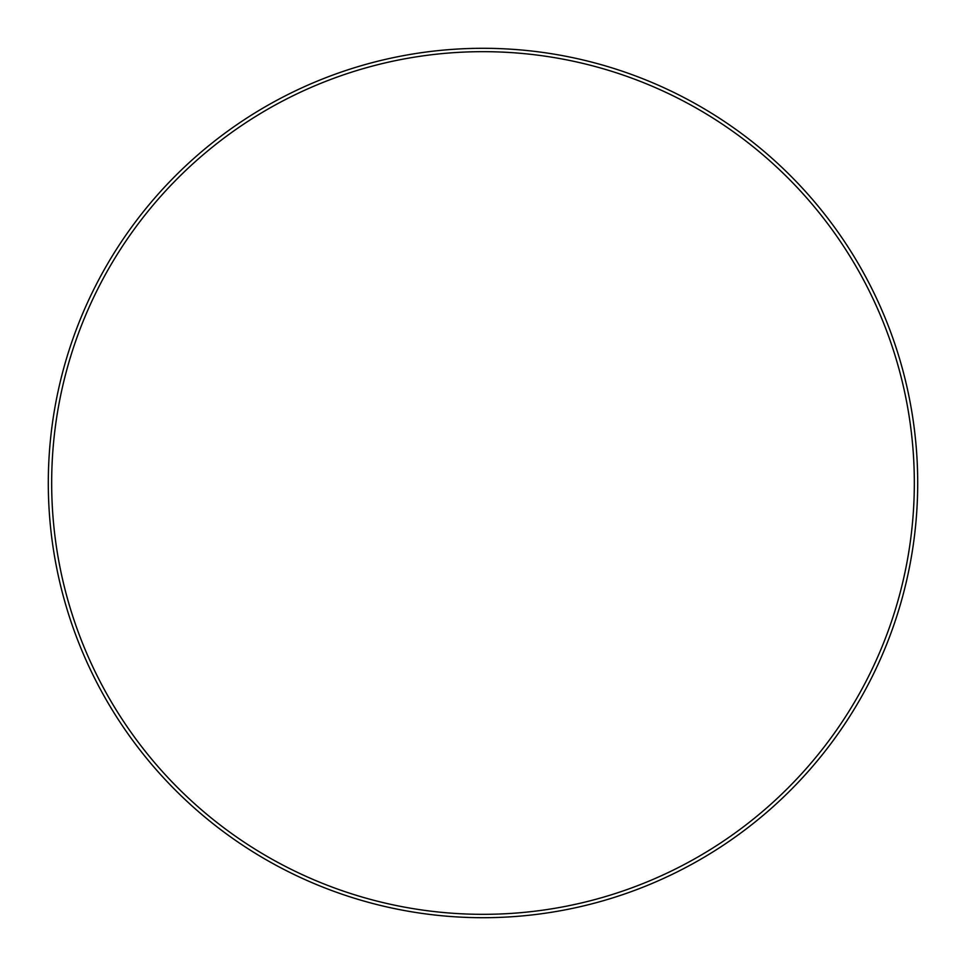 <?xml version="1.0" encoding="UTF-8"?>
<svg xmlns="http://www.w3.org/2000/svg" width="966" height="966" viewBox="0 0 966 966"><rect width="100%" height="100%" fill="white"/><g stroke="black" fill="none" stroke-linecap="round" stroke-linejoin="round"><path stroke-width="1.45" d="M914.331 483A431.331 431.331 0 0 0 483 51.669A431.331 431.331 0 0 0 51.669 483A431.331 431.331 0 0 0 483 914.331A431.331 431.331 0 0 0 914.331 483M48.3 483A434.7 434.7 0 0 1 483 48.3A434.7 434.7 0 0 1 917.7 483A434.7 434.7 0 0 1 483 917.7A434.7 434.7 0 0 1 48.3 483"/></g></svg>
